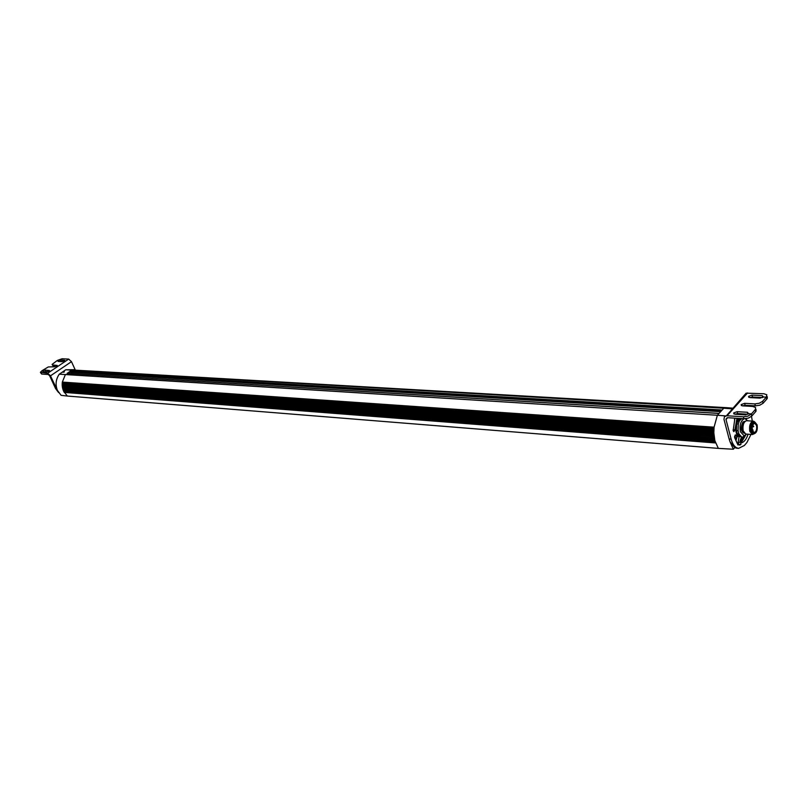 <?xml version="1.0" encoding="UTF-8"?>
<svg xmlns="http://www.w3.org/2000/svg" width="808" height="808" viewBox="0 0 808 808"><rect width="100%" height="100%" fill="white"/><g stroke="black" fill="none" stroke-linecap="round" stroke-linejoin="round"><path stroke-width="1.21" d="M750.986 434.421L746.885 442.562L744.37 445.471L738.603 448.359L736.835 447.874C734.27 446.582 732.371 443.663 731.139 439.138L729.119 438.986L730.018 441.744L734.714 447.662L733.341 449.238L718.342 448.379L714.858 440.683L713.838 432.775L714.08 427.169L717.363 415.261L65.448 374.427L62.337 382.093L62.236 385.739L63.65 391.234L67.347 396.041L718.342 448.379M736.684 448.208L734.714 447.662M751.521 416.342L752.278 421.069M748.965 406.222L748.774 405.464M727.624 417.696L726.008 419.493L731.139 439.138M747.915 420.786L748.834 420.847M748.067 434.209C746.592 438.805 744.532 441.653 741.895 442.744M740.997 444.43L737.946 444.956L734.583 437.502L735.563 434.896L736.987 437.158L737.724 436.35C734.967 431.25 734.937 425.553 737.623 419.271L736.876 418.786L734.916 429.927L733.886 431.654L733.159 430.674L734.937 418.16M743.017 414.716L742.148 414.514M741.411 405.616L741.158 404.606L742.38 405.848L752.642 406.434L755.551 407.484L755.49 409.333L751.501 413.878L748.592 413.706L751.501 413.878L747.885 416.15L743.451 416.787L726.634 415.746L724.443 416.716L723.978 419.362L729.119 438.986M742.239 441.027L745.774 434.946M736.351 438.582L734.563 436.31M734.442 419.584L735.108 418.17M745.087 414.847L744.623 414.029M726.008 419.493L727.533 417.696L743.956 418.736L748.38 418.11L751.733 416.13L751.238 414.171M742.219 439.168L745.734 434.977M735.058 435.138L736.017 435.199M739.684 445.087L737.997 443.036L739.047 436.855L740.633 436.259L742.077 438.37L741.764 442.158L740.562 442.703L740.017 440.986L740.754 438.794L741.663 438.744L741.996 439.966M737.724 436.35L740.35 436.199M736.038 440.299L736.987 437.158M741.926 437.865L743.148 437.057M736.876 418.786L736.512 418.261M740.865 418.786L737.623 419.271M739.583 419.423L738.26 418.372M737.664 414.393L737.795 413.615M733.119 429.795L734.916 429.927M745.077 414.817L745.693 414.847M743.703 436.492L744.269 435.764M726.453 415.756L746.127 393.163L763.903 393.759L766.812 394.769L766.297 397.142L763.398 396.991L760.025 398.122L749.784 397.587L748.551 396.375L752.016 395.102L762.247 395.627L763.398 396.991L766.297 397.142L762.601 401.313L759.298 403.263L754.894 403.899L755.379 405.838L759.783 405.202L763.085 403.253L762.601 401.313M767.287 396.698L767.246 398.516L766.772 399.071L766.297 397.142L766.762 399.081L763.085 403.253M755.379 405.838L745.128 405.262L742.481 405.858M751.733 416.13L751.501 413.888L751.995 415.827L755.975 411.282L756.035 409.434M747.905 414.231L737.664 413.605L734.947 414.221M762.641 397.546L752.5 397.021L749.905 397.597M737.775 419.301C735.735 423.392 735.23 427.866 736.27 432.704L737.866 436.249M741.855 437.663L742.774 437.128L741.512 437.007M743.077 436.886L743.956 435.926M736.482 427.685L736.512 426.806M741.774 413.858L742.037 414.656M740.29 414.555L740.481 413.777M748.592 413.706L745.168 414.847L734.876 414.221L733.654 412.959L737.169 411.666L747.45 412.282L748.592 413.696M741.158 404.606L744.643 403.333L754.894 403.899M735.583 439.592L736.31 438.744M740.694 439.108L740.562 442.269M742.017 414.635L740.825 414.555L740.522 413.777M738.855 419.382L736.664 423.958L736.411 430.543L737.239 433.755L739.29 436.118M741.653 437.017L738.886 433.876L737.239 433.755M738.886 433.876L738.058 430.664L736.411 430.543M738.058 430.664L738.32 424.069L736.664 423.958M738.32 424.069L739.401 420.766L737.755 420.665M739.401 420.766L741.825 418.594M745.946 418.665L746.804 419.837M745.835 434.886L743.006 436.875M743.542 436.916L742.754 437.128L744.097 435.785L740.37 431.704C739.431 425.109 740.704 420.786 744.219 418.746M746.511 434.098L744.097 435.785M745.148 418.736L747.42 420.756M753.117 421.968L754.834 422.079L753.591 421.19L746.481 420.705C743.552 421.968 742.451 425.351 743.168 430.856L745.774 434.048M753.278 421.14C750.248 422.19 749.077 425.584 749.784 431.321L752.339 434.522L754.036 433.795C756.702 432.886 757.722 429.917 757.116 424.897L754.864 422.079C752.208 422.998 751.188 425.978 751.804 430.997L754.036 433.795L753.016 433.724L750.773 430.927C750.157 425.907 751.188 422.938 753.844 422.008L753.813 422.008M753.733 433.775L750.703 431.007C750.097 425.523 751.238 422.493 754.127 421.887L754.531 422.059M40.572 372.68L41.673 374.064L48.248 374.478L49.652 375.781L55.56 388.527L58.58 392.536M56.065 366.367L53.368 366.216L52.116 364.388L57.166 360.57L58.317 360.631L57.429 360.398L62.075 358.762L68.69 359.095L71.478 361.661L75.144 369.711M74.498 369.68L65.781 369.781L59.287 374.175C55.833 379.184 55.197 384.578 57.398 390.375L50.48 375.831L47.662 373.235L40.4 372.316L41.965 370.741L45.167 370.084L49.581 370.559L46.945 371.902L42.844 371.65L43.107 370.811L41.965 370.741L48.278 366.953L54.601 366.761L57.227 365.428L52.803 364.974M52.267 364.842L53.368 366.216M63.62 361.287L59.509 361.519M48.45 371.498L44.248 371.731M58.711 361.479L58.317 360.631L60.368 359.913L64.802 360.348L62.196 361.661L58.075 361.439L58.317 360.631L58.701 361.479M43.117 370.811L43.521 371.69L43.107 370.811M720.726 411.565L70.488 372.185L70.336 371.104L72.033 369.963L67.357 373.245M70.488 372.185L720.635 411.666M725.695 415.908L717.363 415.261L723.786 408.202L726.675 407.686L733.27 408.202M68.064 373.286L70.296 371.771M71.367 372.7L71.144 373.478M71.569 373.498L71.427 372.811M72.154 373.538L72.336 372.367M732.654 408.888L723.786 408.202M65.781 369.781L723.817 408.191M726.543 407.676L72.033 369.963M59.287 374.175L717.373 415.251M64.367 371.842L63.832 372.205L64.367 371.842M63.832 371.791L63.206 372.225L63.832 371.791M63.297 371.751L62.59 372.225L63.297 371.751M57.398 390.375L61.105 395.324L67.347 396.041M733.341 449.238L730.018 441.744M715.514 442.946L64.256 392.405L63.509 390.921L714.858 440.683M714.838 440.613L63.479 390.87L62.903 389.264L714.343 438.178M714.322 438.098L62.883 389.214L62.468 387.527L713.999 435.522M713.989 435.441L62.458 387.476L62.236 385.739L713.838 432.775M713.838 432.684L62.236 385.679L62.186 383.911L713.868 429.977M713.868 429.886L62.196 383.81L62.337 382.093L714.08 427.169M752.359 430.351L754.127 432.573C756.227 431.846 757.045 429.502 756.561 425.533L754.783 423.311C752.682 424.038 751.874 426.382 752.359 430.351M727.028 415.756L747.602 392.941M737.997 443.036L740.542 441.633M743.451 416.787L743.956 418.736M745.128 405.262L744.643 403.333M755.753 411.575L755.258 409.626M747.935 414.211L747.45 412.282M737.664 413.605L737.169 411.666M767.024 398.788L766.54 396.849M762.712 397.516L762.247 395.627M752.5 397.021L752.016 395.102M741.875 439.229L740.683 439.138M742.158 440.299L740.956 440.209M742.128 441.047L740.936 440.966M741.764 442.158L740.572 442.067M745.208 421.231L742.956 421.998C740.32 427.876 740.795 431.654 744.39 433.33M745.097 421.332L743.209 422.2L741.795 430.341L744.269 433.229M744.229 433.149L742.36 430.401L743.784 422.21L745.026 421.392L743.683 422.231L742.269 430.371L744.188 433.128M752.864 429.856L752.339 430.27M753.531 426.028L753.399 426.806M50.48 375.831L71.478 361.661M55.56 388.527L56.388 388.587M68.69 359.095L47.662 373.235M41.673 374.064L41.097 372.821M60.933 361.146L60.368 359.913M45.743 371.326L45.167 370.084M70.215 371.599L721.483 410.727M71.983 369.983L723.766 408.222M722.15 409.999L70.336 371.104M67.135 373.286L719.009 413.454M713.878 429.765L62.206 383.78M62.347 382.174L714.07 427.291M713.959 428.432L62.539 382.931M713.949 428.644L62.529 383.063M62.206 383.992L713.868 430.098M713.838 431.169L62.479 384.709M713.828 431.381L62.479 384.85M713.838 432.563L62.236 385.598M62.256 385.81L713.848 432.896M713.878 433.886L62.6 386.476M713.898 434.088L62.62 386.618M713.979 435.31L62.458 387.396M63.549 390.981L714.878 440.774M715.474 442.824L64.226 392.334M715.1 441.602L64.135 391.547M715.05 441.431L64.074 391.436M62.933 389.335L714.353 438.279M714.807 440.491L63.468 390.789M714.535 439.249L63.458 389.991M714.494 439.057L63.408 389.87M714.302 437.966L62.873 389.133M714.131 436.724L62.953 388.335M714.1 436.522L62.913 388.204M62.499 387.598L714.009 435.633M738.603 448.359L736.583 448.198M725.948 419.14L727.25 417.696M741.663 438.744L740.633 436.259M739.966 445.077L741.411 442.501M739.875 419.413L740.522 418.514M755.975 411.282L755.49 409.333M733.927 413.989L733.654 412.959M767.246 398.516L766.762 396.576M748.804 397.354L748.551 396.375M741.29 439.158L740.542 439.098M741.229 442.319L740.451 442.259M742.249 437.138L741.562 437.088M745.734 434.048L752.339 434.522M754.127 421.887L753.591 421.19M753.278 433.886L752.652 434.512M752.127 428.321L752.208 427.25M752.208 429.563L753.096 430.098L752.46 430.704M752.541 425.715L753.723 426.513L752.268 426.816M67.296 373.235L719.08 413.373M752.581 431.038L753.359 431.795"/></g></svg>
